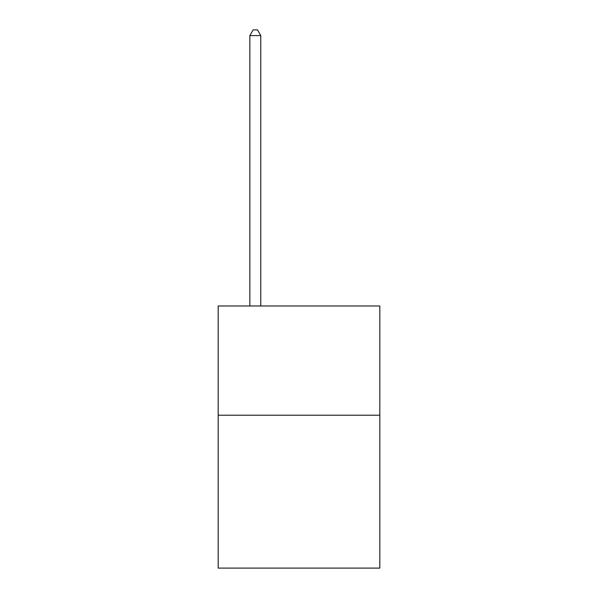 <?xml version="1.0" encoding="UTF-8"?>
<svg xmlns="http://www.w3.org/2000/svg" width="598" height="598" viewBox="0 0 598 598"><rect width="100%" height="100%" fill="white"/><g stroke="black" fill="none" stroke-linecap="round" stroke-linejoin="round"><path stroke-width="0.9" d="M379.82 415.199L379.82 568.1L218.18 568.1L218.18 305.989L379.82 305.989L379.82 415.199L218.18 415.199M260.773 305.989L260.773 35.581L249.852 35.581L249.852 305.989M249.852 35.581L253.133 29.9L257.499 29.9L260.773 35.581"/></g></svg>
